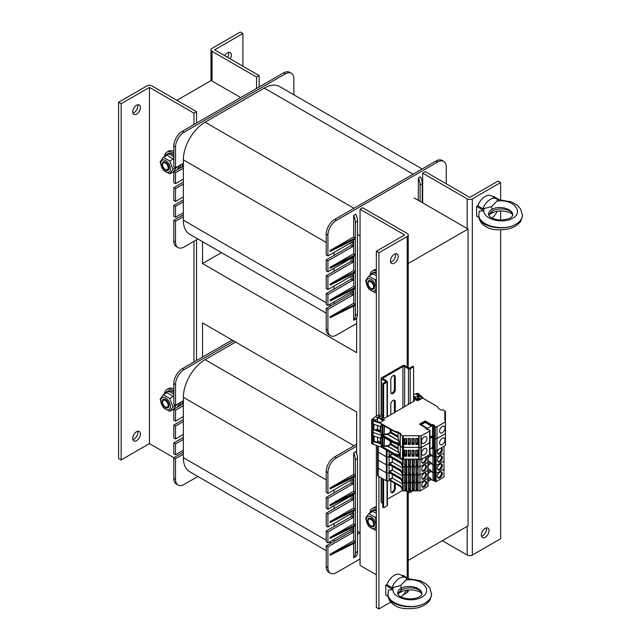 <?xml version="1.0" encoding="UTF-8"?>
<svg xmlns="http://www.w3.org/2000/svg" width="641" height="641" viewBox="0 0 641 641"><rect width="100%" height="100%" fill="white"/><g stroke="black" fill="none" stroke-linecap="round" stroke-linejoin="round"><path stroke-width="0.96" d="M356.652 317.904L356.652 352.678L202.532 263.555L202.532 241.681M221.482 252.634L202.532 263.555M202.532 357.061L202.532 322.928L356.652 412.043L356.652 453.74M414.11 197.853L468.05 229.045L468.05 525.876L408.253 560.346M357.502 531.269L360.058 532.743L357.51 534.233A1.21 0.697 120 0 0 357.51 534.233L357.502 534.233M240.712 97.592L211.193 80.518L176.868 100.3M360.058 235.912L357.502 234.438M468.05 229.045L408.253 263.515M227.635 57.378A5.457 3.149 120 0 0 228.605 52.37M224.751 55.703A5.457 3.149 -60 0 1 230.215 52.554A5.457 3.149 -60 0 1 230.207 58.86M212.051 48.363A3.638 2.099 0 0 0 210.985 49.846A3.638 2.099 0 0 0 212.043 51.328L256.568 77.072L259.14 75.59L214.623 49.846L242.915 33.532L240.351 32.05L212.051 48.363M242.915 66.215L242.915 33.532M256.568 77.072L256.568 88.45M259.14 86.968L259.14 75.59M485.197 528.36A5.457 3.149 -60 0 1 487.929 528.088A5.457 3.149 -60 0 1 487.929 534.386A5.457 3.149 -60 0 1 482.465 537.535A5.457 3.149 -60 0 1 481.631 533.16A5.457 3.149 -60 0 1 485.197 528.36M481.503 536.237A5.457 3.149 120 0 0 485.357 532.903A5.457 3.149 120 0 0 486.319 527.904M422.667 202.804L422.667 173.126L467.193 198.87A3.638 2.099 0 0 0 472.337 198.87L500.637 182.557L500.637 199.832M500.637 229.975L500.637 538.752L472.337 555.066A3.638 2.099 180 0 1 467.193 555.066L442.346 540.692M422.667 173.126L425.247 171.644L469.765 197.388L498.065 181.074L500.637 182.557M500.637 211.001L500.637 220.031M132.887 439.606A5.457 3.149 120 0 0 136.741 436.281A5.457 3.149 120 0 0 137.703 431.281M136.581 431.73A5.457 3.149 -60 0 1 139.313 431.465A5.457 3.149 -60 0 1 139.313 437.763A5.457 3.149 -60 0 1 133.849 440.904A5.457 3.149 -60 0 1 133.016 436.537A5.457 3.149 -60 0 1 136.581 431.73M132.887 113.096A5.457 3.149 120 0 0 136.741 109.763A5.457 3.149 120 0 0 137.703 104.763M136.581 105.22A5.457 3.149 -60 0 1 139.313 104.956A5.457 3.149 -60 0 1 139.313 111.254A5.457 3.149 -60 0 1 133.849 114.394A5.457 3.149 -60 0 1 133.016 110.02A5.457 3.149 -60 0 1 136.581 105.22M196.539 123.048L196.539 111.678L152.021 85.934A3.638 2.099 0 0 0 146.877 85.934L118.577 102.248L118.577 458.443L121.149 459.926L149.441 443.612L149.441 87.416L121.149 103.73L121.149 459.926M173.823 457.714L149.449 443.612L149.441 87.416L193.967 113.161L193.967 124.538M121.149 103.73L118.577 102.248M196.539 360.514L196.539 239.806M193.967 241.288L193.967 361.997M196.539 111.678L193.967 113.161M394.335 263.147A5.457 3.149 -60 0 1 391.603 263.411A5.457 3.149 -60 0 1 391.603 257.113A5.457 3.149 -60 0 1 397.059 253.972A5.457 3.149 -60 0 1 397.893 258.339A5.457 3.149 -60 0 1 394.335 263.147M390.641 262.113A5.457 3.149 120 0 0 391.763 261.656A5.457 3.149 120 0 0 395.449 253.788M408.253 589.976L408.253 591.138A3.638 2.099 180 0 1 407.187 592.629L403.205 594.92M407.187 236.433A3.638 2.099 0 0 0 408.253 234.943A3.638 2.099 0 0 0 407.187 233.46L362.63 207.732L360.058 209.222L404.615 234.943L376.339 251.272L378.911 252.754L407.187 236.433L407.187 367.037M390.802 602.083L378.911 608.95L376.339 607.468L376.339 445.495M376.339 415.969L376.339 251.272M378.911 608.95L378.911 476.567M378.911 415.128L378.911 252.754M376.339 574.817L360.058 565.418L360.058 209.222M351.076 292.072L351.076 294.051L326.213 308.385L326.213 329.162A12.115 7.003 120 0 0 328.721 334.714L330.435 335.7A12.115 7.003 -60 0 1 327.92 330.155L326.213 329.162M334.041 301.895L334.041 303.874M334.041 286.062L334.041 289.027L326.213 293.546L326.213 304.427L327.92 305.42L352.79 291.086L352.79 295.036L327.92 309.379L327.92 330.155M351.076 276.239L351.076 279.212L334.041 289.027M334.041 268.25L334.041 271.223L326.213 275.734L326.213 288.594L327.92 289.588L352.79 275.253L352.79 280.197L327.92 294.531L327.92 305.42M351.076 258.427L351.076 261.4L334.041 271.223M334.041 252.418L334.041 255.39L326.213 259.901L326.213 270.79L327.92 271.776L352.79 257.442L352.79 262.385L327.92 276.728L327.92 289.588M351.076 242.594L351.076 245.567L334.041 255.39M283.57 72.882L285.285 73.875A12.115 7.003 -60 0 1 291.351 73.274L289.636 72.289A12.115 7.003 120 0 0 283.57 72.882L182.381 131.213A12.115 7.003 120 0 0 173.807 146.052L175.522 147.037L175.522 167.822L183.35 163.303L183.35 168.254L175.522 172.766L175.522 183.647L183.35 179.135L183.35 184.087L175.522 188.598L175.522 201.458L183.35 196.947L183.35 201.891L175.522 206.41L175.522 217.291L183.35 212.78L183.35 216.738L175.522 221.249L175.522 242.026L173.807 241.04A12.115 7.003 120 0 0 176.315 246.585L178.03 247.57A12.115 7.003 -60 0 1 175.522 242.026M326.213 313.201L189.712 234.269A30.744 17.764 -60 0 1 183.35 220.2L183.35 216.738M183.35 163.303L183.35 159.841A30.744 17.764 -60 0 1 205.104 122.199L264.276 88.089A30.744 17.764 -60 0 1 279.66 86.583L422.155 168.976M183.35 179.135L183.35 168.254M183.35 196.947L183.35 184.087M183.35 212.78L183.35 201.891M435.976 161.011L437.691 161.997A12.115 7.003 -60 0 1 443.756 161.404L442.042 160.41A12.115 7.003 120 0 0 435.976 161.011L334.786 219.342A12.115 7.003 120 0 0 326.213 234.181L326.213 254.958L327.92 255.943L352.79 241.609L352.79 246.561L327.92 260.895L327.92 271.776M293.858 94.788L293.858 78.827A12.115 7.003 -60 0 0 291.351 73.274M285.285 73.875L184.095 132.206L182.381 131.213M175.522 147.037A12.115 7.003 -60 0 1 184.095 132.206M197.917 239.013L184.095 246.977A12.115 7.003 -60 0 1 178.03 247.57M330.067 316.814L330.067 317.808L355.362 305.204L355.362 304.211L330.067 316.814L353.648 303.225L355.362 304.211L355.362 287.392L330.067 299.996L353.648 286.407L355.362 287.392L355.362 271.56L330.067 284.163L353.648 270.574L355.362 271.56L355.362 254.741L330.067 267.345L353.648 253.748L355.362 254.741L355.362 237.923L330.067 250.527L353.648 236.93L355.362 237.923L355.362 222.315L357.502 221.081A12.115 6.987 -120 0 0 355.795 214.158L353.648 215.392A12.115 6.987 60 0 1 355.362 222.315M330.067 299.996L330.067 300.99L355.362 288.386M330.067 284.163L330.067 285.157L355.362 272.553M330.067 267.345L330.067 268.339L355.362 255.735M330.067 250.527L330.067 251.512L355.362 238.909M355.362 305.204L355.362 315.324A12.115 6.987 60 0 1 353.648 320.268L353.648 306.053M353.648 236.93L353.648 215.392M353.648 303.225L353.648 289.235M353.648 253.748L353.648 239.766M353.648 270.574L353.648 256.584M353.648 286.407L353.648 273.403M353.648 320.268L355.795 319.034A12.115 6.987 -120 0 0 357.502 314.09L357.502 221.081M420.103 201.322L420.103 184.993A12.115 6.987 -120 0 0 418.389 178.07L418.277 200.264M418.389 178.07L420.536 176.836A12.115 6.987 60 0 1 422.251 183.759L422.251 202.564M422.251 200.353L422.667 200.072M422.667 199.087L422.251 199.367M422.251 197.388L422.667 197.148M356.652 323.489L336.501 335.107A12.115 7.003 -60 0 1 330.435 335.7M326.213 234.181L327.92 235.167A12.115 7.003 -60 0 1 336.501 220.328L334.786 219.342M437.691 161.997L336.501 220.328M422.251 201.57L422.667 201.33M446.264 183.799L446.264 166.948A12.115 7.003 -60 0 0 443.756 161.404M327.92 235.167L327.92 255.943M327.92 309.379L326.213 308.385M352.79 295.036L351.076 294.051M327.92 294.531L326.213 293.546M352.79 280.197L351.076 279.212M327.92 276.728L326.213 275.734M352.79 262.385L351.076 261.4M327.92 260.895L326.213 259.901M352.79 246.561L351.076 245.567M183.35 214.759L173.807 220.256L173.807 241.04M183.35 199.92L173.807 205.416L173.807 216.297L175.522 217.291M183.35 182.108L173.807 187.605L173.807 200.473L175.522 201.458M183.35 166.275L173.807 171.772L173.807 182.661L175.522 183.647M173.807 146.052L173.807 166.828L175.522 167.822M173.807 220.256L175.522 221.249M173.807 205.416L175.522 206.41M173.807 187.605L175.522 188.598M173.807 171.772L175.522 172.766M351.076 529.53L351.076 531.517L326.213 545.852L326.213 566.628A12.115 7.003 120 0 0 328.721 572.173L330.435 573.166A12.115 7.003 -60 0 1 327.92 567.614L326.213 566.628M334.041 539.353L334.041 541.333M334.041 523.521L334.041 526.493L326.213 531.004L326.213 541.893L327.92 542.879L352.79 528.545L352.79 532.503L327.92 546.837L327.92 567.614M351.076 513.705L351.076 516.67L334.041 526.493M334.041 505.717L334.041 508.682L326.213 513.201L326.213 526.061L327.92 527.054L352.79 512.712L352.79 517.664L327.92 531.998L327.92 542.879M351.076 495.894L351.076 498.858L334.041 508.682M334.041 489.884L334.041 492.857L326.213 497.368L326.213 508.249L327.92 509.242L352.79 494.908L352.79 499.852L327.92 514.186L327.92 527.054M351.076 480.061L351.076 483.034L334.041 492.857M232.098 340.018L182.381 368.679A12.115 7.003 120 0 0 173.807 383.518L175.522 384.504L175.522 405.28L183.35 400.769L183.35 405.713L175.522 410.232L175.522 421.113L183.35 416.602L183.35 421.546L175.522 426.065L175.522 438.925L183.35 434.414L183.35 439.357L175.522 443.868L175.522 454.757L183.35 450.238L183.35 454.197L175.522 458.716L175.522 479.492L173.807 478.498A12.115 7.003 120 0 0 176.315 484.043L178.03 485.037A12.115 7.003 -60 0 1 175.522 479.492M326.213 550.659L189.712 471.736A30.744 17.764 -60 0 1 183.35 457.658L183.35 454.197M183.35 400.769L183.35 397.308A30.744 17.764 -60 0 1 205.104 359.665L235.632 342.062M183.35 416.602L183.35 405.713M183.35 434.414L183.35 421.546M183.35 450.238L183.35 439.357M356.652 444.197L334.786 456.801A12.115 7.003 120 0 0 326.213 471.64L326.213 492.416L327.92 493.41L352.79 479.075L352.79 484.019L327.92 498.353L327.92 509.242M233.805 341.012L184.095 369.665L182.381 368.679M175.522 384.504A12.115 7.003 -60 0 1 184.095 369.665M197.917 476.471L184.095 484.444A12.115 7.003 -60 0 1 178.03 485.037M330.067 554.281L330.067 555.274L355.362 542.671L355.362 541.677L330.067 554.281L353.648 540.683L355.362 541.677L355.362 524.859L330.067 537.462L353.648 523.865L355.362 524.859L355.362 509.026L330.067 521.63L353.648 508.033L355.362 509.026L355.362 492.208L330.067 504.812L353.648 491.214L355.362 492.208L355.362 475.382L330.067 487.985L353.648 474.396L355.362 475.382L355.362 459.781L357.502 458.547A12.115 6.987 -120 0 0 355.795 451.617L353.648 452.858A12.115 6.987 60 0 1 355.362 459.781M330.067 537.462L330.067 538.448L355.362 525.844M330.067 521.63L330.067 522.615L355.362 510.012M330.067 504.812L330.067 505.797L355.362 493.193M330.067 487.985L330.067 488.979L355.362 476.375M355.362 542.671L355.362 552.79A12.115 6.987 60 0 1 353.648 557.734L353.648 543.52M353.648 474.396L353.648 452.858M353.648 540.683L353.648 526.702M353.648 491.214L353.648 477.225M353.648 508.033L353.648 494.051M353.648 523.865L353.648 510.869M353.648 557.734L355.795 556.5A12.115 6.987 -120 0 0 357.502 551.548L357.502 458.547M357.502 532.262L358.367 531.766M360.058 558.984L336.501 572.565A12.115 7.003 -60 0 1 330.435 573.166M326.213 471.64L327.92 472.633A12.115 7.003 -60 0 1 336.501 457.794L334.786 456.801M356.652 446.176L336.501 457.794M327.92 472.633L327.92 493.41M327.92 546.837L326.213 545.852M352.79 532.503L351.076 531.517M327.92 531.998L326.213 531.004M352.79 517.664L351.076 516.67M327.92 514.186L326.213 513.201M352.79 499.852L351.076 498.858M327.92 498.353L326.213 497.368M352.79 484.019L351.076 483.034M183.35 452.217L173.807 457.722L173.807 478.498M183.35 437.378L173.807 442.883L173.807 453.764L175.522 454.757M183.35 419.567L173.807 425.071L173.807 437.931L175.522 438.925M183.35 403.742L173.807 409.238L173.807 420.127L175.522 421.113M173.807 383.518L173.807 404.295L175.522 405.28M173.807 457.722L175.522 458.716M173.807 442.883L175.522 443.868M173.807 425.071L175.522 426.065M173.807 409.238L175.522 410.232M369.937 275.494A11.514 6.65 60 0 1 372.293 270.983L374.007 269.997A11.514 6.65 60 0 1 376.339 269.46M372.293 270.983A11.514 6.65 60 0 1 376.339 270.774M182.252 163.936A11.514 6.642 60 0 1 182.356 166.844M164.457 156.66A11.514 6.642 60 0 1 166.812 152.157L168.527 151.164A11.514 6.642 60 0 1 173.807 151.484M166.812 152.157A11.514 6.642 60 0 1 172.557 152.726A11.514 6.642 60 0 1 173.807 153.56M180.538 164.921A11.514 6.642 60 0 1 180.642 167.83M173.807 172.141A11.514 6.642 60 0 1 173.23 171.884M182.252 401.402A11.514 6.642 60 0 1 182.356 404.311M164.457 394.127A11.514 6.642 60 0 1 166.812 389.616L168.527 388.63A11.514 6.642 60 0 1 173.807 388.951M166.812 389.616A11.514 6.642 60 0 1 172.557 390.193A11.514 6.642 60 0 1 173.807 391.026M180.538 402.388A11.514 6.642 60 0 1 180.642 405.296M173.807 409.599A11.514 6.642 60 0 1 173.23 409.351M369.937 512.96A11.514 6.65 60 0 1 372.293 508.449L374.007 507.456A11.514 6.65 60 0 1 376.339 506.927M372.293 508.449A11.514 6.65 60 0 1 376.339 508.241M373.615 286.703A3.918 2.26 60 0 1 370.851 288.306A3.918 2.26 60 0 1 368.078 283.498A3.918 2.26 60 0 1 370.851 281.904A3.918 2.26 60 0 1 373.615 286.703M168.126 167.878A3.918 2.26 60 0 1 165.362 169.48A3.918 2.26 60 0 1 162.59 164.673A3.918 2.26 60 0 1 165.362 163.086A3.918 2.26 60 0 1 168.126 167.878M168.126 405.344A3.918 2.26 60 0 1 165.362 406.947A3.918 2.26 60 0 1 162.59 402.139A3.918 2.26 60 0 1 165.362 400.545A3.918 2.26 60 0 1 168.126 405.344M373.615 524.17A3.918 2.26 60 0 1 370.851 525.764A3.918 2.26 60 0 1 368.078 520.965A3.918 2.26 60 0 1 370.851 519.37A3.918 2.26 60 0 1 373.615 524.17M178.022 403.838A9.695 5.593 60 0 1 178.038 404.343A9.695 5.593 60 0 1 177.501 407.115M164.753 393.951A9.695 5.593 60 0 1 166.348 391.988A9.695 5.593 60 0 1 173.807 394.584M179.4 403.045A9.695 5.593 60 0 1 179.408 403.55A9.695 5.593 60 0 1 178.871 406.322M166.348 391.988L167.718 391.194A9.695 5.593 60 0 1 173.807 392.532M370.242 512.784A9.695 5.601 60 0 1 371.836 510.813A9.695 5.601 60 0 1 376.339 511.109M371.836 510.813L373.206 510.02A9.695 5.601 60 0 1 376.339 509.763M370.242 275.318A9.695 5.601 60 0 1 371.836 273.346A9.695 5.601 60 0 1 376.339 273.643M371.836 273.346L373.206 272.561A9.695 5.601 60 0 1 376.339 272.297M178.022 166.372A9.695 5.593 60 0 1 178.038 166.884A9.695 5.593 60 0 1 177.501 169.649M164.753 156.484A9.695 5.593 60 0 1 166.348 154.521A9.695 5.593 60 0 1 173.807 157.117M179.4 165.586A9.695 5.593 60 0 1 179.408 166.091A9.695 5.593 60 0 1 178.871 168.855M166.348 154.521L167.718 153.728A9.695 5.593 60 0 1 173.807 155.066M371.107 288.915A4.848 2.796 -120 0 0 374.08 284.692A4.848 2.796 -120 0 0 368.142 281.271A4.848 2.796 -120 0 0 371.107 288.915M366.267 282.168A6.843 3.95 -120 0 0 373.535 291.198A6.843 3.95 -120 0 0 373.535 281.519A6.843 3.95 -120 0 0 366.267 282.168M376.339 275.598L372.549 273.987L368.815 276.143L375.241 279.853L376.339 284.243M376.339 290.742L375.241 292.721L368.815 289.003L365.594 280.718L368.815 276.143M376.339 292.088L375.241 292.721M376.339 279.228L375.241 279.853M371.107 526.381A4.848 2.796 -120 0 0 374.08 522.159A4.848 2.796 -120 0 0 368.142 518.729A4.848 2.796 -120 0 0 371.107 526.381M366.267 519.627A6.843 3.95 -120 0 0 373.535 528.665A6.843 3.95 -120 0 0 373.535 518.978A6.843 3.95 -120 0 0 366.267 519.627M376.339 513.064L372.549 511.454L368.815 513.609L375.241 517.319L376.339 521.71M376.339 528.208L375.241 530.179L368.815 526.469L365.594 518.184L368.815 513.609M376.339 529.554L375.241 530.179M376.339 516.686L375.241 517.319M165.61 407.556A4.848 2.796 -120 0 0 168.583 403.333A4.848 2.796 -120 0 0 162.646 399.904A4.848 2.796 -120 0 0 165.61 407.556M160.779 400.801A6.843 3.95 -120 0 0 168.03 409.839A6.843 3.95 -120 0 0 168.03 400.152A6.843 3.95 -120 0 0 160.779 400.801M173.807 396.811L167.053 392.621L163.319 394.776L169.745 398.494L172.958 406.787L169.745 411.354L163.319 407.644L160.106 399.351L163.319 394.776M169.745 411.354L173.479 409.198L176.692 404.607M176.7 404.631L172.958 406.787M173.479 396.338L169.745 398.494M165.61 170.089A4.848 2.796 -120 0 0 168.583 165.867A4.848 2.796 -120 0 0 162.646 162.437A4.848 2.796 -120 0 0 165.61 170.089M160.779 163.335A6.843 3.95 -120 0 0 168.03 172.373A6.843 3.95 -120 0 0 168.03 162.694A6.843 3.95 -120 0 0 160.779 163.335M173.807 159.353L167.053 155.162L163.319 157.317L169.745 161.027L172.958 169.32L169.745 173.895L163.319 170.177L160.106 161.885L163.319 157.317M169.745 173.895L173.479 171.74L176.692 167.141M176.7 167.165L172.958 169.32M173.479 158.88L169.745 161.027M497.168 211.314A12.115 7.003 -60 0 1 491.976 218.036M477.769 205.633A12.115 7.003 -60 0 1 491.262 195.809L496.398 198.782A12.115 7.003 -60 0 1 497.849 200.176L491.399 206.706L482.817 208.838L477.769 205.633L476.624 206.298L483.755 210.673L479.308 211.201M482.817 208.838A12.115 7.003 -60 0 1 496.398 198.782M489.836 214.15L493.682 212.171C502.031 209.046 512.351 213.076 512.031 214.206L512.728 215.336M488.49 214.559L488.49 214.471C488.546 212.467 489.732 210.777 492.048 209.399A4.848 2.796 -120 0 0 491.399 206.706L491.399 206.706A4.848 2.796 60 0 1 492.048 209.399C499.051 204.96 513.201 208.854 512.728 215.08C512.832 209.487 498.922 206.803 492.048 211.121L488.602 215.031M496.839 200.978L500.901 200.785L493.77 196.41L493.033 196.835M476.624 206.298L476.624 216.185L478.907 217.427M478.803 214.254L478.795 214.479C477.946 225.488 503.425 232.09 516.021 224.126C503.425 232.058 477.946 226.465 478.795 215.945C479.075 220.44 481.335 223.933 485.582 226.417C490.517 229.823 498.129 230.672 508.433 228.957C513.465 227.579 517.159 225.496 519.506 222.707C520.628 222.179 521.598 219.719 522.423 215.336C522.327 218.709 520.188 221.642 516.021 224.126C520.188 221.642 522.319 218.629 522.423 215.096L522.415 214.703M522.423 215.216L520.644 209.022L517.151 205.136L511.278 201.827L499.347 199.832M406.298 590.217A12.115 6.995 -60 0 1 401.114 596.931M386.908 584.544A12.115 6.995 -60 0 1 400.393 574.713L405.529 577.677A12.115 6.995 -60 0 1 406.987 579.071L400.545 585.61L391.963 587.749L386.908 584.544L385.762 585.201L392.901 589.584L388.446 590.113M391.963 587.749A12.115 6.995 -60 0 1 405.529 577.677M398.982 593.053L402.812 591.074C411.185 587.941 421.498 591.98 421.177 593.101L421.874 594.231M421.866 594.007C421.978 588.382 408.061 585.698 401.186 590.024L401.186 588.294A4.848 2.796 -120 0 0 400.545 585.61L400.537 585.61A4.848 2.796 60 0 1 401.186 588.302L401.186 588.294C408.181 583.855 422.347 587.749 421.874 593.983L421.554 594.92C421.209 594.976 420.817 598.149 410.376 598.934C402.147 598.662 398.798 595.625 398.51 595.056L397.636 593.374C397.692 591.371 398.87 589.68 401.186 588.302L401.186 590.024L397.749 593.935M405.977 579.881L410.04 579.688L402.901 575.306L402.163 575.73M385.762 585.201L385.762 595.096L388.053 596.338M387.949 593.149L387.941 593.374C387.092 604.391 412.596 610.993 425.183 603.013C412.588 610.961 387.092 605.368 387.941 594.848C388.222 599.343 390.481 602.828 394.728 605.312C399.663 608.726 407.283 609.567 417.579 607.852C422.611 606.482 426.305 604.391 428.653 601.603C429.774 601.074 430.744 598.622 431.569 594.239C431.473 597.604 429.342 600.537 425.183 603.013C429.334 600.529 431.465 597.524 431.569 593.991L431.561 593.606M387.941 594.848L388.502 589.952M377.597 474.965A2.42 1.402 -0 0 0 377.557 475.205L377.557 467.193A2.42 1.402 -0 0 1 377.597 466.944A2.42 1.402 -0 0 0 377.557 467.193L377.557 459.18A2.42 1.402 -0 0 1 377.597 458.932A2.42 1.402 -0 0 0 377.557 459.18L377.557 451.16A2.42 1.402 -0 0 1 377.597 450.919A2.42 1.402 -0 0 0 377.557 451.16A2.42 1.402 -0 0 0 378.27 452.153L386.323 456.801A0.729 0.417 -0 0 0 387.028 456.913A0.729 0.417 180 0 1 386.323 456.801L378.27 452.153L378.27 460.166L386.323 464.813L378.27 460.166L378.27 468.178L386.323 472.834L378.27 468.178L378.27 476.199L386.323 480.846A0.729 0.417 180 0 0 387.028 480.95L390.145 480.582L400.97 486.831L402.78 490.726L402.78 482.713L400.97 478.811L390.145 472.561L387.028 472.938A0.729 0.417 180 0 1 386.323 472.834A0.729 0.417 -0 0 0 387.028 472.938L387.052 505.805A1.21 0.697 -0 0 0 387.404 505.308L387.404 480.894M402.572 459.445L402.564 465.326L400.97 462.065L389.8 455.767L390.145 456.536L387.028 456.913L387.028 464.925A0.729 0.417 180 0 1 386.323 464.813A0.729 0.417 -0 0 0 387.028 464.925L387.028 472.938L390.145 472.561L390.145 473.138L400.97 479.388L402.572 483.09L402.572 488.386M392.228 466.319L392.484 470.173L389.768 471.8L400.97 478.098L402.78 482.713L403.133 466.84L400.97 462.786L390.145 456.536L390.145 457.105L400.97 463.355L402.572 467.057L402.572 472.361M403.133 459.477L403.133 466.84L404.759 466.84L404.759 474.853L403.133 474.853L404.759 474.853L404.759 482.865L403.133 482.865L404.759 482.865L404.759 490.886L403.133 490.886L403.133 466.84L404.759 466.84L405.184 465.935L406.394 465.919L406.642 466.44L404.936 466.44M406.811 459.124L406.642 466.632L408.517 466.84L408.934 465.935L410.152 465.919L410.4 466.44L408.686 466.44M410.569 459.124L410.4 466.632L412.275 466.84L412.692 465.935L413.91 465.919L414.15 466.44L412.443 466.44M414.326 459.124L414.15 466.632L416.033 466.84L416.45 465.935L417.66 465.919L417.908 466.44L416.201 466.44M418.076 459.124L418.076 466.84L419.991 466.84L427.876 462.289L427.876 461.792M432.515 448.147L432.931 448.388L432.931 456.4L430.96 455.262M434.886 450.11L435.023 457.193L432.931 456.4L433.108 480.51L435.023 481.239M435.031 457.265L435.167 481.535L436.096 481.583L443.981 477.032L443.981 469.02L436.096 473.571L443.981 469.02L443.981 460.999L436.096 465.55L443.981 460.999L443.981 452.987L436.096 457.538L443.981 452.987L443.981 446.272M435.239 450.319L435.239 457.538L436.096 457.538L436.096 450.527M435.239 481.583L435.239 465.55L436.096 465.55L436.096 457.538L435.239 457.538L435.023 465.31L436.096 465.55L436.096 473.571L435.023 473.33L436.096 473.571L436.096 481.583M435.031 465.278L435.167 481.535M434.43 449.846L435.023 465.206L430.96 463.571L428.052 465.254M408.517 459.124L408.517 466.84L406.811 466.84L406.811 474.853L404.759 474.853L419.991 474.853L427.876 470.302L427.876 469.805M392.228 458.307L392.484 462.161L389.768 463.788L400.97 470.077L402.78 474.701L400.97 470.798L390.145 464.549L387.028 464.925L390.145 464.549L390.145 465.118L400.97 471.367L402.572 475.077L402.572 480.373M377.557 459.18A2.42 1.402 -0 0 0 378.27 460.166A2.42 1.402 -0 0 1 377.557 459.18M417.66 466.632L418.076 474.853L418.076 466.84L419.991 466.84L419.991 474.853L427.876 470.302L428.052 455.471M426.545 466.712A3.453 1.995 -60 0 1 425.039 470.19A3.453 1.995 -60 0 1 422.379 471.119A3.453 1.995 -60 0 1 422.379 467.129A3.453 1.995 -60 0 1 425.832 465.134A3.453 1.995 -60 0 1 426.545 466.712M442.314 457.61A3.453 1.995 -60 0 1 440.808 461.087A3.453 1.995 -60 0 1 438.14 462.017A3.453 1.995 -60 0 1 438.14 458.027A3.453 1.995 -60 0 1 441.593 456.031A3.453 1.995 -60 0 1 442.314 457.61M425.352 464.981A3.453 1.995 -60 0 1 425.688 466.223A3.453 1.995 -60 0 1 424.454 469.38A3.453 1.995 -60 0 1 422.002 470.774M441.112 455.879A3.453 1.995 -60 0 1 441.457 457.121A3.453 1.995 -60 0 1 440.223 460.278A3.453 1.995 -60 0 1 437.771 461.672M413.91 466.632L414.15 474.644L414.326 466.84L416.033 466.84L416.033 474.853L416.45 473.947L417.66 473.931M410.152 466.632L410.4 474.644L410.569 466.84L412.275 466.84L412.275 474.853L412.692 473.947L413.91 473.931M410.4 466.44L408.517 466.84L408.517 474.853L408.934 473.947L410.152 473.931M417.908 474.452L416.201 474.452M416.45 466.632L416.45 473.947M416.45 473.058L417.66 473.058M414.15 474.452L412.443 474.452M412.692 466.632L412.692 473.947M412.692 473.058L413.91 473.058M410.4 474.452L408.686 474.452M408.934 466.632L408.934 473.947M408.934 473.058L410.152 473.058M406.642 474.452L405.184 473.931L404.936 474.452M406.394 466.632L406.394 473.947M405.184 466.632L405.184 473.947M405.184 473.058L406.394 473.058M402.78 459.477L402.78 466.68L400.97 463.355M400.97 470.077L402.356 473.098M389.768 463.788L389.063 463.603L389.063 457.45L390.145 457.105M392.484 462.161L402.572 467.986M428.052 460.999L428.3 457.097M428.3 460.855L430.528 462.137L431.473 463.571M428.052 464.821L431.473 463.315M430.528 462.137L428.052 463.571M400.97 471.367L400.97 470.798L390.145 464.549L390.145 463.836M404.759 490.886L406.811 490.886L406.811 482.865L408.517 482.865L404.759 482.865L406.811 482.865L406.811 474.853L408.517 474.853L408.517 482.865L408.934 481.96L410.152 481.944L410.4 482.473L408.686 482.473M406.811 490.886L408.517 490.886L408.517 482.865L410.569 482.865L410.569 474.853L412.275 474.853L412.275 482.865L412.692 481.96L413.91 481.944L414.15 482.473L412.443 482.473M410.4 482.473L414.326 482.865L414.326 474.853L416.033 474.853L416.033 482.865L416.45 481.96L417.66 481.944L417.908 482.473L416.201 482.473M414.15 482.473L418.076 482.865L418.076 474.853L419.991 474.853L419.991 482.865L427.876 478.314L427.876 477.825M429.951 453.796L432.931 456.4L432.931 464.413L430.96 463.275M430.96 471.295L432.931 472.433L432.931 464.413L434.253 464.725L434.253 472.738L430.96 471.592L428.052 473.266M434.886 481.079L434.886 473.066L434.43 472.802L435.023 473.218L434.886 465.054L434.253 464.725L434.253 456.704L433.108 456.464L432.931 448.388M445.343 445.487L445.455 421.794L445.455 445.335L436.97 450.327A1.21 0.697 180 0 1 435.255 450.327L434.229 449.734L434.43 472.802L432.931 472.433L433.108 480.51M417.908 482.473L419.991 482.865L427.876 478.314L428.052 470.053M377.557 467.193A2.42 1.402 -0 0 0 378.27 468.178A2.42 1.402 -0 0 1 377.557 467.193M426.545 474.733A3.453 1.995 -60 0 1 425.039 478.202A3.453 1.995 -60 0 1 422.379 479.131A3.453 1.995 -60 0 1 422.379 475.141A3.453 1.995 -60 0 1 425.832 473.146A3.453 1.995 -60 0 1 426.545 474.733M442.314 465.63A3.453 1.995 -60 0 1 440.808 469.1A3.453 1.995 -60 0 1 438.14 470.029A3.453 1.995 -60 0 1 438.14 466.039A3.453 1.995 -60 0 1 441.593 464.044A3.453 1.995 -60 0 1 442.314 465.63M425.352 472.994A3.453 1.995 -60 0 1 425.688 474.236A3.453 1.995 -60 0 1 424.454 477.401A3.453 1.995 -60 0 1 422.002 478.787M441.112 463.892A3.453 1.995 -60 0 1 441.457 465.134A3.453 1.995 -60 0 1 440.223 468.291A3.453 1.995 -60 0 1 437.771 469.685M417.66 474.644L417.66 481.96M416.45 474.644L416.45 481.96M416.45 481.07L417.66 481.07M413.91 474.644L413.91 481.96M412.692 474.644L412.692 481.96M412.692 481.07L413.91 481.07M410.152 474.644L410.152 481.96M408.934 474.644L408.934 481.96M408.934 481.07L410.152 481.07M406.642 482.473L405.184 481.944L404.936 482.473M406.394 474.644L406.394 481.96M405.184 474.644L405.184 481.96M405.184 481.07L406.394 481.07M400.97 478.098L402.356 481.111M389.768 471.8L389.063 471.624L389.063 465.462L390.145 465.118M392.484 470.173L402.572 475.999M428.052 469.012L428.3 465.11M428.3 468.867L430.528 470.157L431.473 471.592M428.052 472.834L431.473 471.327M430.528 470.157L428.052 471.584M400.97 479.388L400.97 478.811L390.145 472.561L390.145 471.848M408.517 490.886L410.569 490.886L410.569 482.865L412.275 482.865L412.275 490.886L412.692 489.972L413.91 489.964L414.15 490.485L412.443 490.485M412.443 490.669L414.326 490.886L414.326 482.865L416.033 482.865L416.033 490.886L416.45 489.972L417.66 489.964L417.908 490.485L416.201 490.485M416.201 490.669L418.076 490.886L418.076 482.865L419.991 482.865L419.991 490.886L427.876 486.335L427.876 485.838M434.43 480.814L434.43 472.802L434.253 480.75M435.031 473.298L435.023 465.31M432.931 480.446L430.96 479.604L428.052 481.279M418.076 490.886L419.991 490.886M414.326 490.886L416.033 490.886M410.569 490.886L412.275 490.886M377.557 475.205A2.42 1.402 -0 0 0 378.27 476.199M426.545 482.745A3.453 1.995 -60 0 1 425.039 486.223A3.453 1.995 -60 0 1 422.379 487.144A3.453 1.995 -60 0 1 422.379 483.154A3.453 1.995 -60 0 1 425.832 481.167A3.453 1.995 -60 0 1 426.545 482.745M442.314 473.643A3.453 1.995 -60 0 1 440.808 477.12A3.453 1.995 -60 0 1 438.14 478.042A3.453 1.995 -60 0 1 438.14 474.052A3.453 1.995 -60 0 1 441.593 472.064A3.453 1.995 -60 0 1 442.314 473.643M425.352 481.006A3.453 1.995 -60 0 1 425.688 482.248A3.453 1.995 -60 0 1 424.454 485.413A3.453 1.995 -60 0 1 422.002 486.807M441.112 471.904A3.453 1.995 -60 0 1 441.457 473.146A3.453 1.995 -60 0 1 440.223 476.311A3.453 1.995 -60 0 1 437.771 477.705M417.66 482.657L417.66 489.972M416.45 482.657L416.45 489.972M416.45 489.091L417.66 489.091M413.91 482.657L413.91 489.972M412.692 482.657L412.692 489.972M412.692 489.091L413.91 489.091M410.4 490.485L408.934 489.964L408.686 490.485L410.4 490.669M410.152 482.657L410.152 489.972M408.934 482.657L408.934 489.972M408.934 489.091L410.152 489.091M406.642 490.485L405.184 489.964L404.936 490.485L406.642 490.669M406.394 482.657L406.394 489.972M405.184 482.657L405.184 489.972M405.184 489.091L406.394 489.091M392.228 474.34L392.484 478.186L389.768 479.813L400.97 486.11L402.356 489.123M400.97 486.11L400.97 486.831M389.768 479.813L389.063 479.636L389.063 473.483L390.145 473.138M392.484 478.186L402.572 484.011M428.052 477.024L428.3 473.122M428.3 476.88L430.528 478.17L431.473 479.604M428.052 480.846L431.473 479.34M430.528 478.17L428.052 479.596M377.733 442.474L378.11 441.232M434.085 448.66L433.108 448.452M435.023 457.297L435.167 450.27M431.473 455.559L428.052 457.241M419.991 459.477L419.991 466.84L428.052 462.041M417.908 466.44L416.033 466.84L416.033 459.124M414.15 466.44L412.275 466.84L412.275 459.124M406.642 466.44L404.759 466.84L404.759 459.124M400.97 462.065L400.97 462.786L390.145 456.536L390.145 455.815M389.8 457.049L389.8 456.48L387.028 456.913L387.028 450.479M377.557 445.896L377.557 451.16A2.42 1.402 -0 0 0 378.27 452.153L378.27 446.136M425.44 456.977A3.453 1.995 -60 0 1 425.832 457.121A3.453 1.995 -60 0 1 426.545 458.7A3.453 1.995 -60 0 1 425.039 462.177A3.453 1.995 -60 0 1 422.379 463.098A3.453 1.995 -60 0 1 422.764 458.523M441.208 447.875A3.453 1.995 -60 0 1 441.593 448.019A3.453 1.995 -60 0 1 442.314 449.597A3.453 1.995 -60 0 1 440.808 453.075A3.453 1.995 -60 0 1 438.14 453.996A3.453 1.995 -60 0 1 438.532 449.421M425.384 457.017A3.453 1.995 -60 0 1 425.688 458.203A3.453 1.995 -60 0 1 424.454 461.368A3.453 1.995 -60 0 1 422.002 462.762M441.144 447.915A3.453 1.995 -60 0 1 441.457 449.101A3.453 1.995 -60 0 1 440.223 452.266A3.453 1.995 -60 0 1 437.771 453.66M417.66 459.124L417.66 465.935M416.45 459.124L416.45 465.935M416.45 465.046L417.66 465.046M413.91 459.124L413.91 465.935M412.692 459.124L412.692 465.935M412.692 465.046L413.91 465.046M410.152 459.124L410.152 465.935M408.934 459.124L408.934 465.935M408.934 465.046L410.152 465.046M406.394 459.124L406.394 465.935M405.184 459.124L405.184 465.935M405.184 465.046L406.394 465.046M389.8 455.767L389.063 455.591L389.063 451.657M402.572 459.974L392.484 454.148L392.228 453.483M428.052 456.809L431.473 455.294M430.528 454.124L428.052 455.559M398.021 444.421L398.125 449.133L390.313 444.461L391.17 443.965L391.17 441.665M391.17 443.965L398.021 447.923M421.225 435.864L421.225 447.642L419.118 447.698L421.225 447.642L421.225 459.413L418.749 459.268L418.749 435.72L421.225 435.864L429.598 431.032A1.21 0.697 -0 0 0 429.951 430.536A1.21 0.697 -0 0 0 429.598 430.039L428.573 429.446L427.202 429.646L425.744 428.508L426.345 428.164L426.345 428.997L432.002 425.736L432.595 424.55L434.678 425.536L434.117 426.033L434.229 437.955L435.255 438.548L434.117 437.803L434.229 449.429M434.117 448.676L431.465 448.131M429.951 430.536L429.951 442.306A1.21 0.697 180 0 1 429.598 442.803L421.225 447.642L429.598 442.803A1.21 0.697 -0 0 0 429.951 442.306L429.951 454.084A1.21 0.697 180 0 1 429.598 454.581L421.225 459.413M418.749 459.124L403.606 459.124M403.237 435.928L403.606 459.268L403.237 447.698L402.756 447.698L403.606 447.49L403.237 435.928L402.756 435.928L402.5 447.642L402.756 459.477L403.237 459.477M402.756 459.477L400.296 457.842M400.184 456.793L395.032 454.806A6.057 3.501 180 0 1 393.31 454.108L381.187 447.106L372.028 443.796A1.21 0.697 180 0 1 371.668 443.3L371.668 431.529A1.21 0.697 -0 0 0 372.028 432.026A1.21 0.697 180 0 1 371.668 431.529L371.668 419.751A1.21 0.697 -0 0 0 372.028 420.248L373.078 420.857L373.078 444.405M377.565 437.042L377.565 442.114A2.123 1.226 180 0 1 377.509 442.394M377.565 440.952A48.476 27.988 180 0 1 380.401 442.506M429.951 437.378L432.002 435.832L432.002 436.665L431.465 436.361L433.116 436.321L434.117 436.906L432.595 436.321L432.002 437.507L429.951 438.316M432.002 448.444L432.002 447.602L429.951 449.157M442.282 438.252A3.814 2.203 -60 0 1 444.189 438.059A3.814 2.203 -60 0 1 444.189 442.474A3.814 2.203 -60 0 1 440.375 444.678A3.814 2.203 -60 0 1 439.79 441.617A3.814 2.203 -60 0 1 442.282 438.252M436.97 450.327L436.97 438.548L445.343 433.717L436.97 438.548A1.21 0.697 180 0 1 435.255 438.548A1.21 0.697 -0 0 0 436.97 438.548L436.97 426.778L445.343 421.938M376.531 429.286A2.123 1.226 180 0 1 377.565 430.335A2.123 1.226 180 0 1 377.509 430.624A2.123 1.226 180 0 0 377.565 430.335L377.565 430.64M374.007 435.864L374.288 441.32A0.729 0.417 180 0 1 374.16 441.417L373.815 441.617A0.729 0.417 180 0 1 373.671 441.681L373.126 441.2L373.126 435.864L380.834 438.22L381.187 447.106M373.903 435.824L374.192 441.28M380.401 438.003L380.401 443.147A1.21 0.697 -0 0 1 380.522 442.843L380.081 443.252L374.288 441.32M381.187 443.892L373.671 441.681M374.16 441.417L373.559 441.168L373.559 435.824L373.126 435.864L373.671 435.744M374.192 429.502L380.081 431.473L380.522 431.072A1.21 0.697 -0 0 0 380.401 431.377A1.21 0.697 -0 0 0 380.762 431.874L381.187 435.335L393.31 442.33L381.187 435.335L381.187 438.548M372.028 443.796L372.028 432.026L381.187 435.335L372.028 432.026L372.028 420.248M377.565 429.182A48.476 27.988 180 0 1 380.401 430.728A48.476 27.988 180 0 0 377.565 429.182M400.296 458.139L400.296 446.368L402.5 447.642L400.184 446.216L400.296 434.59L402.756 435.928M418.749 447.354L403.606 447.354L418.749 447.354M415.721 456.232L415.721 450.246L417.9 450.246L417.9 456.232L415.721 456.232L416.145 450.246M404.455 450.246L406.634 450.246L406.634 456.232L404.455 456.232L404.455 450.246M408.205 450.246L410.392 450.246L410.392 456.232L408.205 456.232L408.205 450.246M411.963 450.246L414.142 450.246L414.142 456.232L411.963 456.232L411.963 450.246M406.21 450.246L406.21 455.358L404.872 455.358L404.455 456.232M406.634 456.232L406.21 455.358M404.872 450.246L404.872 455.358M406.21 454.413L404.872 454.413M408.205 456.232L408.629 450.246M409.968 454.413L408.629 454.413M409.968 450.246L409.968 455.358L408.629 455.358M410.392 456.232L409.968 455.358M411.963 456.232L412.387 450.246M413.725 454.413L412.387 454.413M413.725 450.246L413.725 455.358L412.387 455.358M414.142 456.232L413.725 455.358M417.475 454.413L416.145 454.413M417.475 450.246L417.475 455.358L416.145 455.358M417.9 456.232L417.475 455.358M424.286 454.878A3.814 2.203 120 0 0 426.778 451.512A3.814 2.203 120 0 0 426.193 448.452A3.814 2.203 120 0 0 422.379 450.655A3.814 2.203 120 0 0 422.379 455.062A3.814 2.203 120 0 0 424.286 454.878M390.313 441.168L390.129 444.774L388.085 445.96L387.541 445.639L387.541 446.272L388.085 445.96M397.829 448.796L398.774 452.338L400.184 454.862M388.037 446.136L398.59 452.53L398.125 449.133M384.207 437.643L384.207 445.807L382.212 447.258L393.31 453.66A6.057 3.501 -0 0 0 395.032 454.357L398.237 455.222L398.237 455.663M382.877 436.882L393.31 442.33A6.057 3.501 -0 0 0 395.032 443.027L400.184 445.014L395.032 443.027A6.057 3.501 180 0 1 393.31 442.33L393.31 441.889A6.057 3.501 -0 0 0 395.032 442.586L398.237 443.444L398.454 444.461M387.509 446.256L384.464 446.256L382.212 447.258L382.212 436.369L382.989 436.817M382.781 436.817L382.989 447.106L393.566 453.219A5.697 3.285 -0 0 0 395.185 453.868L398.454 454.749L398.237 455.222L400.184 456.344M387.813 446.304L398.59 452.53L400.184 455.823M371.892 431.129A1.21 0.697 -0 0 0 371.668 431.529M400.048 445.383L400.681 445.751M430.303 437.178L431.113 437.651M432.002 437.507L430.864 436.858M398.021 432.651L398.125 437.362L390.313 432.683L391.17 432.194L391.17 429.895M391.17 432.194L398.021 436.152M434.117 426.033L434.229 437.659M400.184 457.995L400.296 446.072M445.455 421.794L445.455 420.72L444.846 420.512L444.846 411.762L445.455 411.554L445.455 420.72L445.455 411.282L443.139 409.855L441.513 410.2L438.853 408.67L437.362 406.819A6.057 3.501 -0 0 0 436.152 405.825L424.03 398.822L418.301 393.534A1.21 0.697 -0 0 0 416.746 393.454L413.613 394.72M442.282 426.481A3.814 2.203 -60 0 1 444.189 426.289A3.814 2.203 -60 0 1 444.189 430.696A3.814 2.203 -60 0 1 440.375 432.899A3.814 2.203 -60 0 1 439.79 429.839A3.814 2.203 -60 0 1 442.282 426.481M376.531 417.515A2.123 1.226 180 0 1 377.565 418.565A2.123 1.226 180 0 1 376.107 419.727A2.123 1.226 180 0 1 373.735 419.286L372.822 419.631L374.192 420.664L380.522 422.515A1.21 0.697 -0 0 1 380.762 422.323L383.11 420.696A48.476 27.988 180 0 0 377.02 417.131L376.531 417.515M380.217 432.09L373.126 429.43L373.126 424.086L381.187 426.778L380.762 426.529L380.762 431.874L380.217 432.09A1.578 0.913 -0 0 1 380.081 431.473M373.903 424.054L373.559 429.398L373.559 424.054L373.126 424.086L373.671 423.973M373.078 420.857L381.187 423.557L381.187 426.778M381.187 432.114L380.642 432.186M381.187 423.557L393.31 430.56A6.057 3.501 -0 0 0 395.032 431.257L398.237 432.114L400.897 433.653L400.296 434.59M418.749 435.72L403.606 435.72M415.721 444.453L415.721 438.468L417.9 438.468L417.9 444.453L415.721 444.453L416.145 438.468M404.455 438.468L406.634 438.468L406.634 444.453L404.455 444.453L404.455 438.468M408.205 438.468L410.392 438.468L410.392 444.453L408.205 444.453L408.205 438.468M411.963 438.468L414.142 438.468L414.142 444.453L411.963 444.453L411.963 438.468M406.21 438.468L406.21 443.588L404.872 443.588L404.455 444.453M406.634 444.453L406.21 443.588M404.872 438.468L404.872 443.588M406.21 442.643L404.872 442.643M408.205 444.453L408.629 438.468M409.968 442.643L408.629 442.643M409.968 438.468L409.968 443.588L408.629 443.588M410.392 444.453L409.968 443.588M411.963 444.453L412.387 438.468M413.725 442.643L412.387 442.643M413.725 438.468L413.725 443.588L412.387 443.588M414.142 444.453L413.725 443.588M417.475 442.643L416.145 442.643M417.475 438.468L417.475 443.588L416.145 443.588M417.9 444.453L417.475 443.588M424.286 443.099A3.814 2.203 120 0 0 426.778 439.734A3.814 2.203 120 0 0 426.193 436.681A3.814 2.203 120 0 0 422.379 438.885A3.814 2.203 120 0 0 422.379 443.292A3.814 2.203 120 0 0 424.286 443.099M390.313 429.398L390.129 433.004L388.085 434.181L387.541 433.869L387.541 434.494L388.085 434.181M397.829 437.026L398.774 440.567L400.184 443.091M388.037 434.366L398.59 440.76L398.125 437.362M384.207 425.872L384.207 434.037L382.212 435.479L393.31 441.889L393.566 441.441A5.697 3.285 -0 0 0 395.185 442.098L398.454 442.979L398.237 443.444L400.184 444.574M382.877 425.103L393.31 430.56M387.509 434.478L384.464 434.478L382.212 435.479L382.212 424.598L382.989 425.047M387.813 434.534L398.59 440.76L400.184 444.053M400.048 433.612L398.237 432.114M382.765 415.552L381.948 415.336A4.848 2.796 180 0 0 376.475 415.889L371.892 419.35A1.21 0.697 -0 0 0 371.668 419.751M418.461 399.639L418.461 394.616L422.219 398.438A1.21 0.697 -0 0 0 421.89 398.574L419.07 399.936A48.476 27.988 -0 0 1 413.613 396.891M413.613 396.186A2.123 1.226 -0 0 0 415.993 396.683A2.123 1.226 -0 0 0 417.499 395.513A2.123 1.226 -0 0 0 416.634 394.519L416.642 394.527M418.461 394.616L416.642 394.183M413.613 399.399L414.607 399.119L417.515 400.801L418.244 400.417A48.476 27.988 -0 0 0 413.613 397.596M414.519 400.849L387.356 416.73L384.792 417.972L382.989 417.379L381.699 417.82L384.616 419.799L383.943 420.216A48.476 27.988 180 0 1 378.543 417.211A0.97 0.561 180 0 1 378.294 416.842A0.97 0.561 180 0 1 379.6 416.313L382.765 416.93M434.229 426.185L435.255 426.778A1.21 0.697 -0 0 0 436.97 426.778M444.846 411.762L444.846 420.512M382.653 424.975L393.31 431A6.057 3.501 -0 0 0 395.032 431.697L398.454 432.683M432.002 424.895L425.143 420.937L425.143 422.427L421.257 424.671L427.227 428.124M432.002 425.736L425.143 421.778L420.216 424.622M420.56 424.823L421.257 424.671M425.143 420.937L419.486 424.206L426.345 428.164M425.143 422.427L431.113 425.872M414.519 400.553L413.613 400.032M420.616 399.311L419.014 397.716L419.014 394.784M418.709 394.68L419.078 397.773M390.818 392.212L390.818 379.552A3.149 1.819 -60 0 1 392.196 376.379A3.149 1.819 -60 0 1 394.624 375.538A3.149 1.819 -60 0 1 395.273 376.98L395.273 389.64A3.149 1.819 -60 0 1 393.903 392.813A3.149 1.819 -60 0 1 391.475 393.654A3.149 1.819 -60 0 1 390.818 392.212M391.106 393.31A3.149 1.819 120 0 0 394.415 389.151L394.415 376.483A3.149 1.819 120 0 0 394.135 375.394M390.818 414.735L390.818 404.287A3.149 1.819 -60 0 1 392.196 401.114A3.149 1.819 -60 0 1 394.624 400.272A3.149 1.819 -60 0 1 395.273 401.715L395.273 412.163M394.415 412.652L394.415 401.218A3.149 1.819 120 0 0 394.135 400.128M395.273 483.538L395.273 488.586A3.149 1.819 -60 0 1 393.903 491.759A3.149 1.819 -60 0 1 391.475 492.6A3.149 1.819 -60 0 1 390.818 491.158L390.818 480.966M391.106 492.248A3.149 1.819 120 0 0 394.415 488.089L394.415 483.042M405.4 490.669L408.469 492.448A1.21 0.697 -0 0 0 410.184 492.448L413.253 490.669M404.615 366.54L408.469 368.767A1.21 0.697 -0 0 0 410.184 368.767L413.613 366.788L412.756 366.291L410.184 367.774A1.21 0.697 180 0 1 408.469 367.774L404.615 365.546A1.21 0.697 -0 0 0 402.901 365.546L381.475 377.918A1.21 0.697 -0 0 0 381.123 378.414A1.21 0.697 -0 0 0 381.475 378.903L385.337 381.131A1.21 0.697 180 0 1 385.69 381.627A1.21 0.697 180 0 1 385.337 382.124L382.765 383.606L383.622 384.103L387.052 382.124A1.21 0.697 -0 0 0 387.404 381.627A1.21 0.697 -0 0 0 387.052 381.131L383.19 378.903A1.21 0.697 180 0 1 382.837 378.414A1.21 0.697 180 0 1 383.19 377.918L402.901 366.54A1.21 0.697 180 0 1 404.615 366.54L404.615 406.771M387.404 499.163L402.62 490.381M382.765 478.787L382.765 507.287L383.622 507.784L387.052 505.805M383.622 507.784L383.622 479.284M383.622 417.74L383.622 384.103M382.765 417.315L382.765 383.606M381.123 477.841L381.123 502.095A1.21 0.697 -0 0 0 381.475 502.584L382.765 503.329M413.613 401.082L413.613 366.788M212.043 51.328L212.043 81.014M472.337 198.87L472.337 555.066M467.193 555.066L467.193 526.373M467.193 228.549L467.193 198.87M407.187 592.629L407.187 590.089M407.187 577.934L407.187 491.703M183.35 220.2L326.213 302.808M329.33 304.611L331.044 305.597M183.35 159.841L326.213 242.45M205.104 122.199L353.968 208.285M264.276 88.089L413.141 174.176M357.502 314.09L355.362 315.324M422.251 183.759L420.103 184.993M183.35 457.658L326.213 540.267M329.33 542.07L331.044 543.063M183.35 397.308L326.213 479.917M205.104 359.665L353.968 445.743M357.502 551.548L355.362 552.79M484.203 208.269L483.755 210.673C483.562 219.238 502.744 224.262 512.704 218.244C523.12 212.516 515.3 200.945 500.901 200.785M492.048 211.121L492.048 211.121A4.848 2.796 60 0 1 491.399 213.068A4.848 2.796 -120 0 0 492.048 211.121M393.35 587.172L392.901 589.584C392.725 598.149 411.907 603.157 421.858 597.14C432.266 591.403 424.43 579.841 410.04 579.688M401.186 590.024L401.186 590.024A4.848 2.796 60 0 1 400.537 591.972A4.848 2.796 -120 0 0 401.186 590.024M427.876 486.335L427.876 455.575M389.8 463.78L389.8 465.062M386.323 450.07L386.323 480.846M389.063 457.45L389.776 457.049M392.228 461.712L389.063 463.603M430.96 463.139L430.96 463.571M389.8 471.792L389.8 473.082M389.063 465.462L389.776 465.07M392.228 469.733L389.063 471.624M430.96 471.159L430.96 471.592M390.145 479.861L390.145 480.582M389.8 479.813L389.8 480.526M389.063 473.483L389.776 473.082M392.228 477.745L389.063 479.636M430.96 479.172L430.96 479.604M392.228 453.7L389.063 455.591M392.484 454.148L389.768 455.767M402.356 465.086L402.572 464.348M430.96 455.126L430.96 455.559M432.595 424.55L432.595 448.099M433.116 424.55L433.116 448.099M380.081 443.252A1.578 0.913 -0 0 0 380.217 443.868M373.126 441.2L373.815 441.617M380.401 443.147A1.21 0.697 -0 0 0 380.762 443.644L380.642 443.957M402.5 435.864L402.5 459.413M393.31 454.108L393.566 453.219M420.969 435.928L420.969 459.477M419.118 435.928L419.118 459.477M429.598 431.032L429.598 454.581M398.454 454.749L400.184 455.631M384.464 437.795L384.207 445.807L387.42 445.743M390.313 444.253L387.901 445.639M395.185 453.868L395.032 454.806M400.184 445.463L395.032 443.476L395.185 442.098M435.255 450.327L435.255 426.778M382.653 436.745L393.31 442.779A6.057 3.501 -0 0 0 395.032 443.476L398.245 444.405M400.184 445.583L393.566 442.923A5.697 3.285 -0 0 0 395.04 443.54M445.086 411.762L445.086 420.512M373.735 420.248L373.735 419.286M373.15 419.903L373.15 419.294M374.007 424.086L373.815 429.839A0.729 0.417 180 0 1 373.671 429.911M373.126 429.43L373.815 429.839M377.02 417.74L377.02 417.131M398.454 442.979L400.184 443.852M382.781 425.047L382.989 435.335L393.566 441.441M384.464 426.017L384.207 434.037L387.42 433.973M390.313 432.475L387.901 433.869M419.374 398.069L419.374 399.976M417.019 394.031L417.019 394.736M417.483 394.055L417.483 395.361M418.974 399.888L419.006 397.716M419.318 398.005L419.318 399.984M379.6 416.313L379.6 417.876M382.445 417.395L382.445 416.914M395.04 431.762A5.697 3.285 -0 0 1 393.566 431.153L395.088 431.858L395.032 431.257M400.377 433.757L395.088 431.858L398.245 432.627M381.699 418.116L381.699 419.086M395.273 389.64L394.415 389.151M395.273 376.98L394.415 376.483M395.273 401.715L394.415 401.218M395.273 488.586L394.415 488.089M408.469 492.448L408.469 490.886M408.469 404.543L408.469 368.767M402.901 407.756L402.901 366.54M383.19 378.903L383.19 377.918M387.052 416.73L387.052 382.124M385.337 382.124L385.337 381.131M381.475 502.584L381.475 478.05M381.475 415.224L381.475 378.903M410.184 492.448L410.184 490.669M410.184 403.55L410.184 368.767M210.985 49.846L210.985 80.638M408.253 234.943L408.253 367.646M408.253 492.32L408.253 578.591M370.851 288.306L371.508 288.682M368.078 283.498L368.078 282.737M165.362 169.48L166.019 169.865M162.59 164.673L162.59 163.912M165.362 406.947L166.019 407.323M162.59 402.139L162.59 401.378M370.851 525.764L371.508 526.149M368.078 520.965L368.078 520.204M488.49 214.479L489.363 216.161C489.652 216.73 493.001 219.767 501.23 220.031C511.67 219.246 512.063 216.073 512.407 216.025L512.72 215.088M488.73 215.304L489.98 214.046M478.795 215.945L478.795 214.471M478.795 214.479L479.356 211.041M397.877 594.207L399.119 592.949M408.477 578.735L420.392 580.714L426.281 584.023L429.782 587.909L431.569 593.991M428.052 486.086L428.052 478.066M435.023 481.343L435.023 473.33M434.117 437.803L434.117 449.581M377.565 418.565L377.565 421.786M377.565 425.271L377.565 430.335M380.401 426.233L380.401 431.377M400.184 446.216L400.184 434.446M417.499 399.151L417.499 395.513M419.422 398.117L419.422 399.968M381.595 417.972L381.595 419.03M387.404 416.706L387.404 381.627M381.123 415.16L381.123 378.414"/></g></svg>
